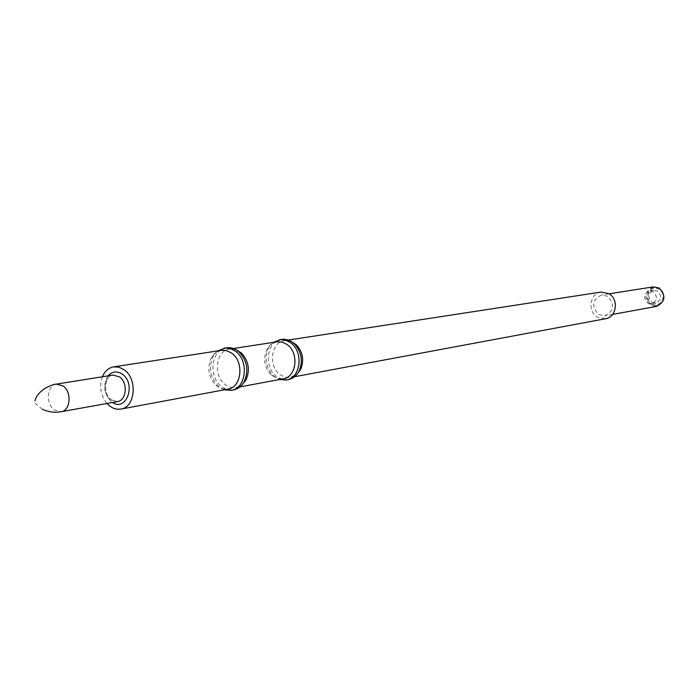 <?xml version="1.0" encoding="UTF-8"?>
<svg xmlns="http://www.w3.org/2000/svg" width="699" height="699" viewBox="0 0 699 699"><rect width="100%" height="100%" fill="white"/><g stroke="black" fill="none" stroke-linecap="round" stroke-linejoin="round"><path stroke-width="0.52" stroke-dasharray="3.5 2.62" d="M102.377 376.77C99.136 386.486 100.647 395.389 106.921 403.489M221.338 350.348C217.275 351.047 214.034 353.371 211.605 357.303C206.738 367.901 208.346 377.39 216.445 385.787L221.836 388.766L227.926 389.142M217.686 350.907L213.492 355.695C208.197 367.22 209.945 377.547 218.761 386.678L224.3 389.815M226.476 347.752C210.941 349.22 207.926 377.949 222.238 387.115L227.813 389.719L233.632 389.885M235.974 349.675L229.726 349.054C215.51 350.417 212.758 376.682 225.864 385.053L229.447 386.966L233.999 387.796L236.271 387.587L241.959 384.939M276.918 341.811C272.706 342.554 269.403 345 267.018 349.151C262.798 358.797 264.274 367.473 271.439 375.18L277.267 378.5L283.209 378.832M273.16 342.388L268.634 347.7C264.047 358.194 265.646 367.63 273.449 376.018L279.469 379.531M281.583 339.373C266.441 340.824 263.401 368.277 277.32 376.988L282.746 379.452L288.416 379.592M291.308 341.462L284.554 340.64C270.696 341.986 267.918 367.089 280.666 375.04L284.886 377.084L289.334 377.6L296.909 374.411M601.088 292.06C589.825 293.213 587.186 311.553 597.435 317.154L605.622 318.727M607.588 296.254L601.498 295.022C592.193 299.819 591.258 306.337 598.685 314.567L605.028 315.799C614.159 310.863 615.015 304.353 607.588 296.254M653.338 286.87C644.452 291.404 643.534 297.521 650.603 305.227L656.649 306.363M659.349 288.643C649.974 282.632 641.839 299.128 651.52 304.414C660.852 310.505 669.126 293.947 659.349 288.643M651.879 303.698C660.363 309.238 667.877 294.183 658.991 289.369C650.472 283.899 643.071 298.892 651.879 303.698M651.94 302.283L655.863 303.025C661.595 300.002 662.145 296 657.523 291.029L653.696 290.277C647.903 293.257 647.318 297.258 651.94 302.283M647.693 303.034L651.643 303.785C657.392 300.736 657.942 296.717 653.303 291.71L649.467 290.959C643.648 293.956 643.054 297.984 647.693 303.034M56.401 384.109C46.973 385.079 45.418 403.777 54.225 409.841L61.101 411.746M112.923 375.083C103.635 376.001 102.002 394 110.643 399.802L117.432 401.593L111.22 399.828C102.002 393.091 105.514 374.542 112.923 375.083M108.03 375.87C102.622 385.271 103.819 393.93 111.604 401.829L112.548 402.475M42.525 409.291C35.562 404.118 33.036 401.34 34.959 400.955M216.445 385.787L218.761 386.678M211.605 357.303L213.492 355.695M233.422 348.486L229.726 349.054M271.439 375.18L273.449 376.018M267.018 349.151L268.634 347.7M288.355 340.055L284.554 340.64M609.126 293.816L601.498 295.022M655.863 303.025L651.643 303.785M653.696 290.277L649.467 290.959M612.63 314.41L605.028 315.799M294.585 376.717L290.801 377.416M239.949 386.897L236.271 387.587"/><path stroke-width="1.05" d="M106.921 403.489L109.892 406.25L113.666 408.365L116.847 409.203L120.813 409.107C135.423 407.386 137.817 378.736 124.02 369.692L118.926 367.193L113.64 366.87C108.563 367.823 104.806 371.117 102.377 376.77M120.813 409.107L227.926 389.142C241.924 387.438 244.405 361.103 231.264 352.873L226.397 350.601L222.055 350.251L113.64 366.87M224.3 389.815L231.299 390.33C246.537 388.461 249.228 359.802 234.908 350.854L230.408 348.618L225.681 347.962L217.686 350.907M231.299 390.33L233.632 389.885C238.158 388.95 241.697 386.18 244.257 381.575C248.861 370.68 247.193 360.859 239.25 352.095L235.799 349.579L231.972 348.041L228.818 347.604L224.126 348.111M241.959 384.939L246.013 379.968C250.225 370.016 248.704 361.034 241.435 353.03L235.974 349.675M239.949 386.897L283.209 378.832C296.848 377.154 299.355 352.008 286.581 344.196L282.545 342.239L277.608 341.724L233.422 348.486M279.469 379.531L286.284 379.994C301.138 378.15 303.855 350.784 289.945 342.292L285.559 340.168L280.963 339.557L273.16 342.388M286.284 379.994L288.416 379.592C293.117 378.596 296.717 375.669 299.207 370.811C303.113 360.99 301.601 352.086 294.672 344.1L291.378 341.505L287.7 339.845L283.873 339.225L279.443 339.705M296.909 374.411L300.701 369.378C304.275 360.396 302.894 352.261 296.551 344.965L291.308 341.462M294.585 376.717L605.622 318.727C616.658 317.276 619.026 299.111 608.855 293.65L601.088 292.06L288.355 340.055M612.63 314.41L656.649 306.363C665.369 301.706 666.199 295.598 659.14 288.014L653.338 286.87L609.126 293.816M42.525 409.291C48.248 412.008 54.443 412.821 61.101 411.746L61.145 411.737C70.512 410.689 71.997 391.956 63.155 385.97L56.401 384.109C54.277 384.118 50.581 385.472 45.313 388.155C39.45 392.043 35.999 396.316 34.959 400.955M61.145 411.737L117.432 401.593C126.615 400.553 128.153 382.571 119.503 376.857L112.923 375.083L56.453 384.101M112.548 402.475C126.563 412.061 136.462 383.672 122.29 374.175C116.96 370.732 112.207 371.3 108.03 375.87M296.551 344.965L294.672 344.1M300.701 369.378L299.207 370.811M241.435 353.03L239.25 352.095M246.013 379.968L244.257 381.575"/></g></svg>
